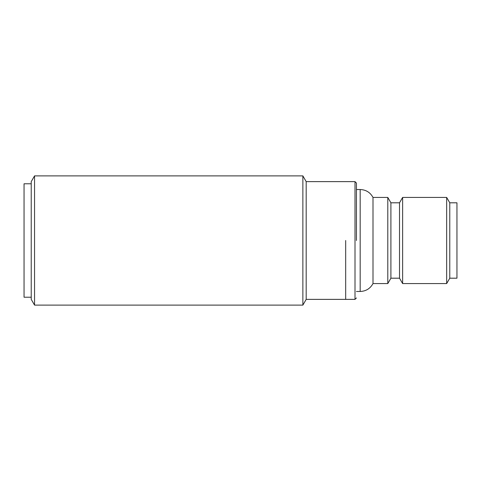 <?xml version="1.0" encoding="UTF-8"?>
<svg xmlns="http://www.w3.org/2000/svg" width="481" height="481" viewBox="0 0 481 481"><rect width="100%" height="100%" fill="white"/><g stroke="black" fill="none" stroke-linecap="round" stroke-linejoin="round"><path stroke-width="0.72" d="M31.229 183.784L24.05 183.784L24.05 297.216L31.229 297.216M356.445 189.526L360.173 189.526C365.933 189.755 370.208 192.382 372.997 197.426L372.997 283.574L387.794 283.574L387.794 197.426L390.903 202.808L390.903 278.192L399.519 278.192L402.627 283.574L446.663 283.574L446.663 197.426L402.627 197.426L402.627 283.574M356.445 240.5L356.445 183.069L356.445 240.5M390.903 202.808L399.519 202.808L399.519 278.192M446.663 283.574L449.771 278.192L449.771 202.808L446.663 197.426M449.771 278.192L456.95 278.192L456.95 202.808L449.771 202.808M345.677 240.5L345.677 299.368L345.677 240.5M34.548 240.5L34.548 305.11L302.874 305.11L302.874 175.89L34.548 175.89L34.548 240.5M34.548 175.89L31.229 181.632L31.229 299.368L34.548 305.11M355.008 299.368L306.187 299.368L306.187 181.632L355.008 181.632L355.008 299.368L356.445 297.931M360.173 189.526L360.173 291.474C365.933 291.245 370.208 288.618 372.997 283.574M355.008 181.632L356.445 183.069M390.903 278.192L387.794 283.574M356.445 291.474L360.173 291.474M399.519 202.808L402.627 197.426M372.997 197.426L387.794 197.426M306.187 299.368L302.874 305.11M306.187 181.632L302.874 175.89"/></g></svg>
